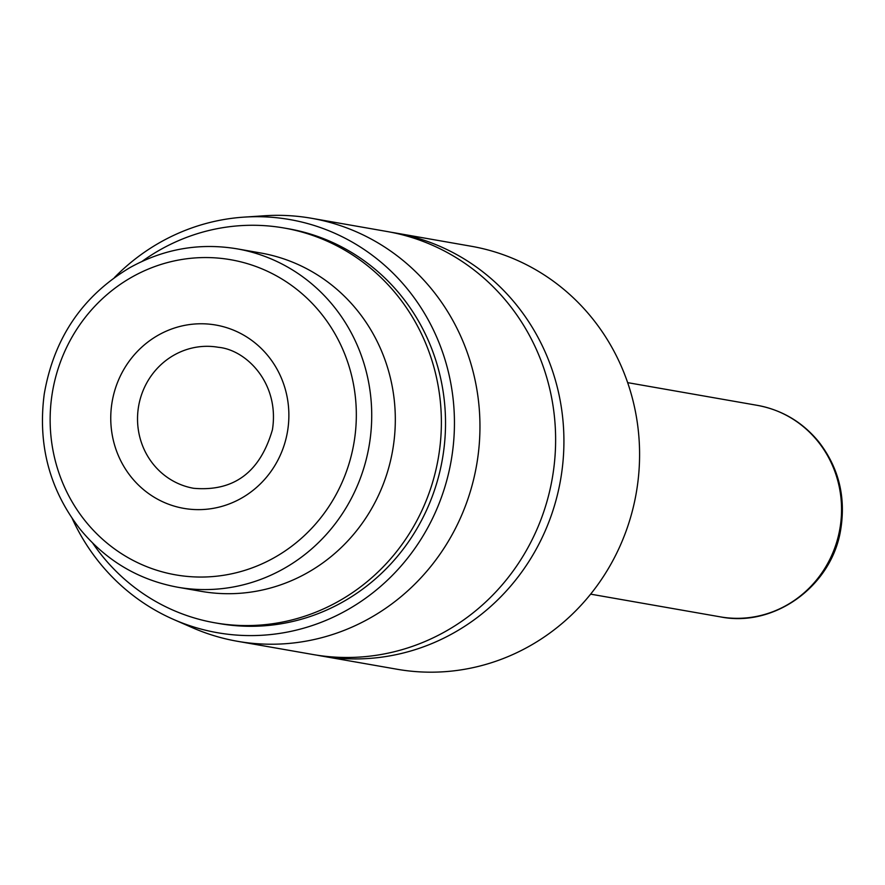 <?xml version="1.0" encoding="UTF-8"?>
<svg xmlns="http://www.w3.org/2000/svg" width="885" height="885" viewBox="0 0 885 885"><rect width="100%" height="100%" fill="white"/><g stroke="black" fill="none" stroke-linecap="round" stroke-linejoin="round"><path stroke-width="1.33" d="M111.82 403.77A93.047 88.931 99.9 0 1 255.721 343.48A93.047 88.931 99.9 0 1 231.903 502.868A93.047 88.931 99.9 0 1 111.82 403.77M236.948 248.818L260.544 252.955A171.779 164.19 99.9 0 1 392.63 450.476A171.779 164.19 99.9 0 1 201.282 591.357L177.686 587.22A171.779 164.19 99.9 0 0 369.034 446.35A171.779 164.19 99.9 0 0 236.948 248.818C199.534 242.623 163.935 248.851 130.172 267.48C82.582 295.844 53.941 338.015 44.25 394.013C37.579 444.757 49.56 489.847 80.192 529.285C106.001 560.614 138.502 579.929 177.686 587.22M142.098 261.374A200.408 191.547 99.9 0 1 284.14 228.02A200.408 191.547 99.9 0 1 438.241 458.463A200.408 191.547 99.9 0 1 215 622.83A200.408 191.547 99.9 0 1 92.748 543.18M284.14 228.02L288.289 228.739A200.408 191.547 99.9 0 1 442.389 459.193A200.408 191.547 99.9 0 1 219.137 623.549L215 622.83M114.453 277.547A209.723 200.452 99.9 0 1 244.072 217.124A209.723 200.452 99.9 0 1 451.162 460.731A209.723 200.452 99.9 0 1 173.604 619.456A209.723 200.452 99.9 0 1 72.249 518.577M244.072 217.124L264.571 215.763A214.723 205.232 99.9 0 1 311.487 218.274A214.723 205.232 99.9 0 1 476.595 465.178A214.723 205.232 99.9 0 1 237.401 641.282A214.723 205.232 99.9 0 1 192.421 627.697L173.604 619.456M311.487 218.274L387.154 231.527A214.723 205.232 99.9 0 1 552.262 478.431A214.723 205.232 99.9 0 1 313.069 654.535L237.401 641.282M391.292 232.29A214.723 205.232 99.9 0 1 395.44 232.976A214.723 205.232 99.9 0 1 560.559 479.891A214.723 205.232 99.9 0 1 321.366 655.984A214.723 205.232 99.9 0 1 317.217 655.221M395.44 232.976L471.108 246.229A214.723 205.232 99.9 0 1 636.226 493.133A214.723 205.232 99.9 0 1 397.022 669.237L321.366 655.984M51.972 395.064A159.953 152.884 99.9 0 1 299.34 291.43A159.953 152.884 99.9 0 1 258.387 565.427A159.953 152.884 99.9 0 1 51.972 395.064M627.664 382.641L757.328 405.352A107.362 102.616 99.9 0 1 839.876 528.81A107.362 102.616 99.9 0 1 720.279 616.856L590.616 594.145M138.348 407.841A71.574 68.41 99.9 0 1 218.385 347.296C246.262 349.807 279.737 383.216 272.436 429.69C260.101 472.247 233.85 491.783 193.682 488.299A71.574 68.41 99.9 0 1 138.348 407.841M757.328 405.352C781.953 409.932 802.385 422.023 818.614 441.637C838.571 467.291 845.949 496.529 840.75 529.341C832.033 586.069 774.286 627.819 720.279 616.856"/></g></svg>
